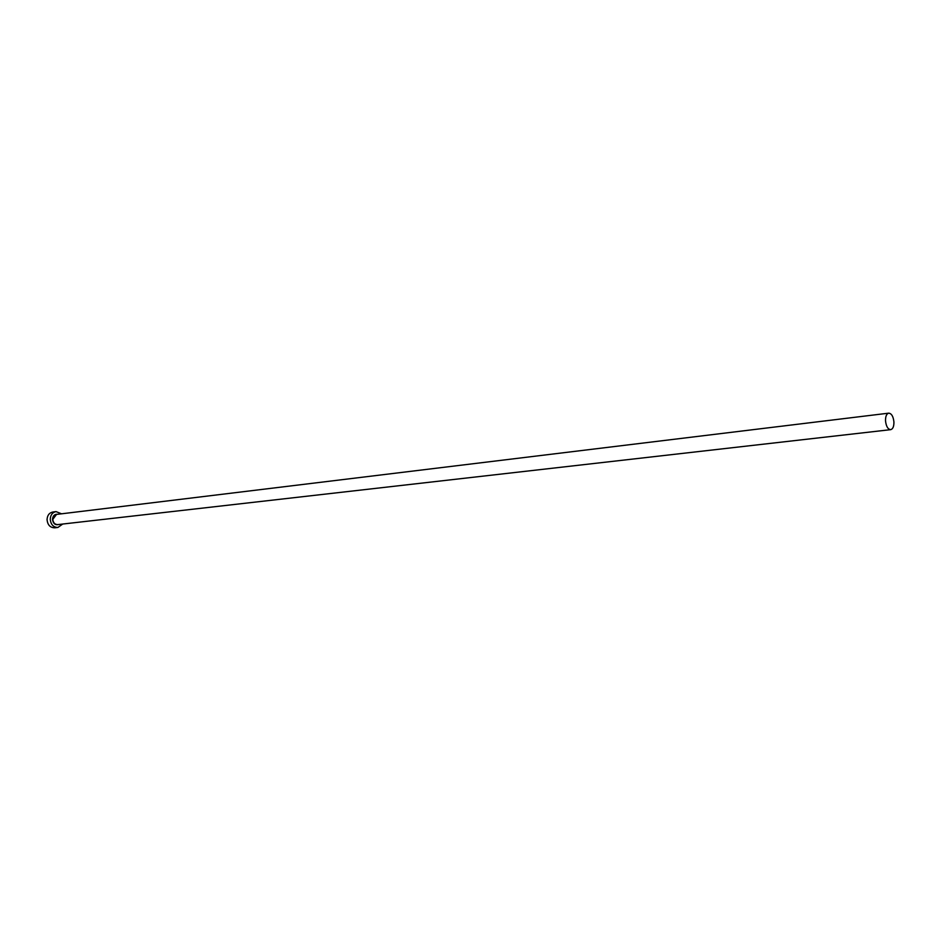 <?xml version="1.0" encoding="UTF-8"?>
<svg xmlns="http://www.w3.org/2000/svg" width="941" height="941" viewBox="0 0 941 941"><rect width="100%" height="100%" fill="white"/><g stroke="black" fill="none" stroke-linecap="round" stroke-linejoin="round"><path stroke-width="1.41" d="M893.926 421.968C893.291 416.428 891.562 413.487 888.739 413.158C886.54 413.781 885.469 416.345 885.516 420.827C886.151 426.367 887.881 429.308 890.692 429.661C892.903 429.025 893.985 426.461 893.926 421.968M61.518 513.81L56.037 511.61C52.437 512.398 50.508 514.962 50.249 519.303C50.838 524.607 53.39 527.325 57.907 527.454L62.718 524.043M56.037 511.61L52.837 512.01C49.238 512.798 47.309 515.35 47.05 519.679C47.638 524.972 50.191 527.689 54.696 527.819L57.907 527.454M58.895 524.478C55.319 525.396 53.178 523.702 52.484 519.373C52.849 515.739 54.578 514.045 57.695 514.28M888.739 413.158L56.531 514.421L52.802 519.361C53.19 522.784 54.825 524.525 57.73 524.607L890.692 429.661"/></g></svg>
